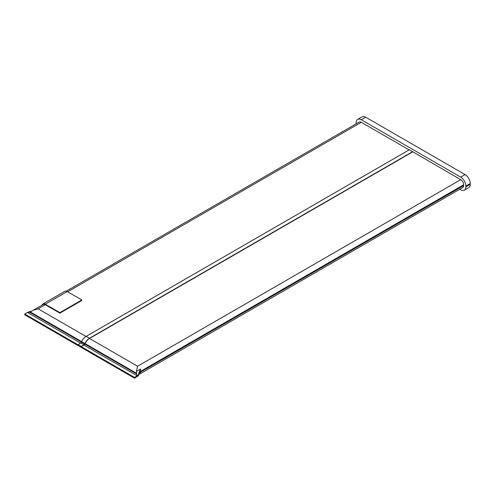 <?xml version="1.0" encoding="UTF-8"?>
<svg xmlns="http://www.w3.org/2000/svg" width="495" height="495" viewBox="0 0 495 495"><rect width="100%" height="100%" fill="white"/><g stroke="black" fill="none" stroke-linecap="round" stroke-linejoin="round"><path stroke-width="0.74" d="M66.299 291.171L359.197 122.067A4.189 2.419 60 0 1 361.288 122.277L409.13 149.898M41.995 305.205A4.808 2.778 60 0 1 42.867 303.986L64.808 291.314A4.808 2.778 60 0 1 67.215 291.549L81.811 299.976L81.811 300.484L59.864 313.156L45.268 304.728A4.189 2.419 60 0 0 43.176 304.524L33.103 310.334L38.158 308.837L45.268 304.728M356.14 123.83A7.295 4.214 60 0 1 356.134 123.478L356.134 122.723A7.295 4.214 60 0 1 357.644 119.382L362.031 116.845A7.295 4.214 60 0 1 365.681 117.21L465.096 174.605A7.295 4.214 60 0 1 470.25 183.54L470.25 184.295A7.295 4.214 60 0 1 468.74 187.636L464.353 190.173A7.295 4.214 60 0 1 460.703 189.808L459.737 189.251M357.644 119.382A7.295 4.214 60 0 1 361.288 119.741L460.703 177.136A7.295 4.214 60 0 1 465.863 186.071L465.863 186.832A7.295 4.214 60 0 1 464.353 190.173M412.644 151.674L89.508 338.227L86.217 336.328L409.353 149.768L460.703 179.673A4.189 2.419 60 0 1 463.667 184.802L463.667 185.563A4.189 2.419 60 0 1 462.8 187.481L138.761 374.567M84.88 344.062L136.608 373.929L136.428 371.423L140.611 369.01L138.761 373.137L138.761 375.049L137.851 376.206L137.851 375.445L134.479 377.394L81.26 346.667L84.001 345.083A1.553 0.897 120 0 0 84.88 344.062L85.103 343.592A7.759 4.48 -60 0 1 89.508 338.481L412.644 151.928M140.611 373.366L138.761 374.61L138.761 373.502A4.653 2.685 180 0 1 140.122 371.603L140.611 373.366L138.81 374.406M134.479 377.394L134.479 378.155L24.75 314.801L24.75 314.04L28.122 312.098L32.082 311.027M134.479 378.155L137.851 376.206M140.611 369.01L140.122 371.603L463.667 184.802M136.608 373.929L137.22 375.81L84.001 345.083M137.851 375.445L138.761 374.071M33.103 310.334L29.867 312.302L81.434 342.076M30.925 311.869L30.517 312.079L81.65 341.6M80.487 343.06L27.491 312.463L29.867 312.302M89.508 338.481L137.573 366.232L136.428 371.423M86.217 336.328A8.069 4.659 120 0 0 81.632 341.643L81.415 342.113A1.244 0.718 -60 0 1 80.71 342.93L77.969 344.768L24.75 314.04M89.508 338.227A8.069 4.659 120 0 0 84.923 343.542L84.707 344.013A1.244 0.718 -60 0 1 84.001 344.836L81.26 346.413L77.969 344.514M42.867 303.986A4.808 2.778 60 0 1 45.268 304.221L59.864 312.648L59.864 313.156M81.811 299.976L59.864 312.648M67.654 291.803L361.288 122.277M38.158 308.837L86.006 336.458M361.288 119.741L365.681 117.21M465.863 186.832L470.25 184.295M465.863 186.071L470.25 183.54M460.703 177.136L465.096 174.605M138.761 374.263A4.653 2.685 180 0 1 140.122 372.364L463.667 185.563M136.397 373.205L85.103 343.592M84.923 343.542L81.632 341.643M84.707 344.013L81.415 342.113M84.001 344.836L80.71 342.93M137.573 366.232L460.703 179.673M67.215 291.549L45.268 304.221"/></g></svg>
